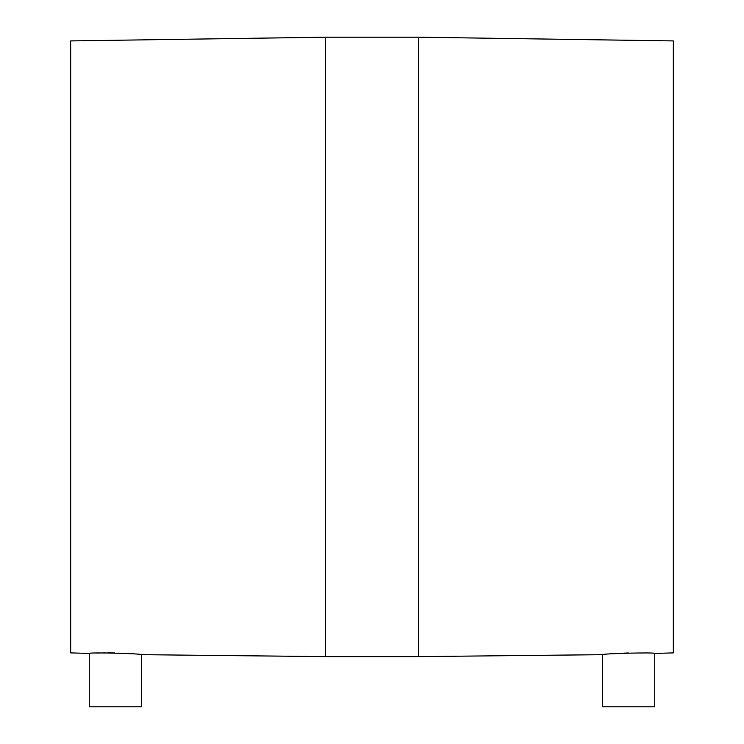 <?xml version="1.0" encoding="UTF-8"?>
<svg xmlns="http://www.w3.org/2000/svg" width="744" height="744" viewBox="0 0 744 744"><rect width="100%" height="100%" fill="white"/><g stroke="black" fill="none" stroke-linecap="round" stroke-linejoin="round"><path stroke-width="1.12" d="M141.351 654.674C142.978 653.558 87.662 652.218 89.261 653.418L89.261 706.8L141.351 706.8L141.351 654.674L325.5 656.617L418.5 656.617L418.5 37.2L673.339 40.92L673.339 652.897L654.739 653.418C656.338 652.218 601.022 653.558 602.649 654.674L418.5 656.617M114.688 652.962L110.354 652.897M110.131 652.897L107.657 652.888M105.341 652.897L96.748 653.074M325.5 656.617L325.5 37.2L70.661 40.92L70.661 652.897L89.261 653.418M628.689 652.981L623.76 653.139M618.608 653.381L614.126 653.66M602.649 654.674L602.649 706.8L654.739 706.8L654.739 653.418M325.5 37.2L418.5 37.2"/></g></svg>
